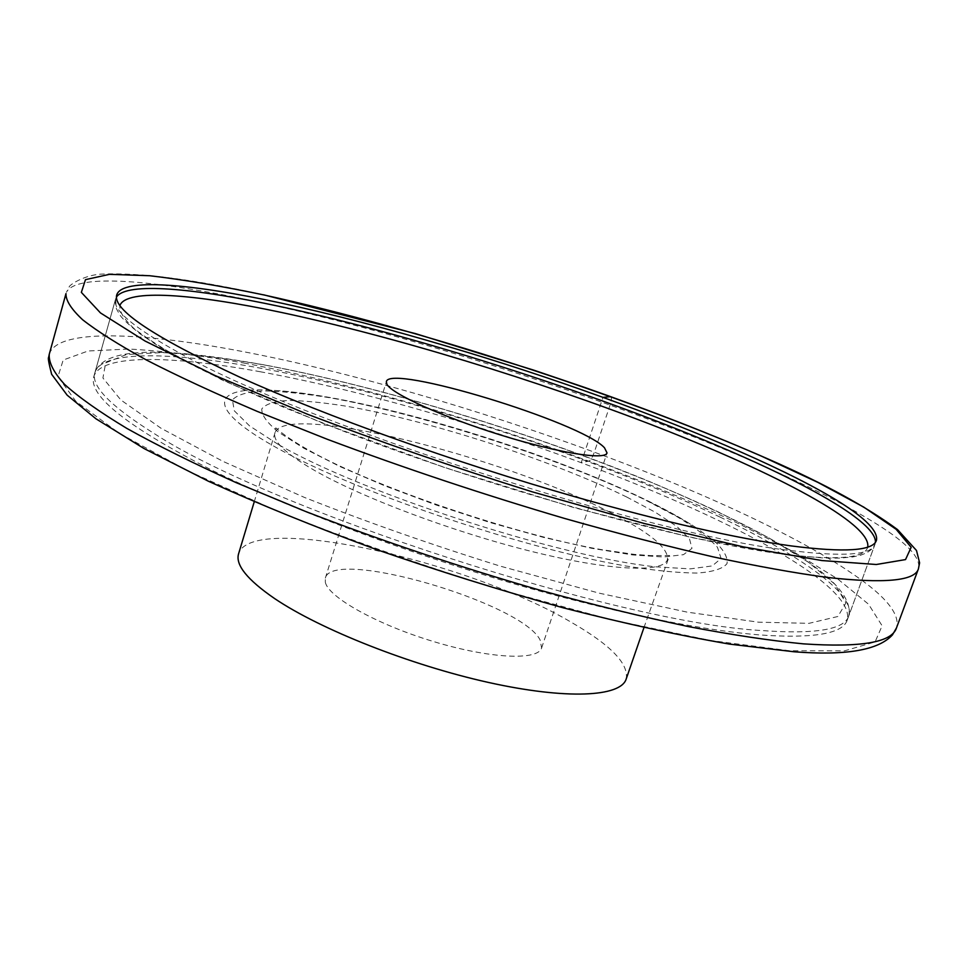 <?xml version="1.0" encoding="UTF-8"?>
<svg xmlns="http://www.w3.org/2000/svg" width="968" height="968" viewBox="0 0 968 968"><rect width="100%" height="100%" fill="white"/><g stroke="black" fill="none" stroke-linecap="round" stroke-linejoin="round"><path stroke-width="0.73" stroke-dasharray="4.84 3.63" d="M260.501 371.785C171.191 355.389 100.636 353.84 93.787 376.661C88.27 395.791 127.715 426.997 212.113 470.291C296.861 512.217 425.242 559.77 543.968 592.259C632.406 616.108 704.208 630.325 759.36 634.911C813.58 638.735 842.886 633.774 847.266 620.028C858.277 572.475 628.184 469.323 428.146 412.211C368.626 394.932 312.749 381.452 260.501 371.785M719.926 517.021C799.979 555.233 856.305 594.17 848.718 616.071C844.399 629.672 815.129 634.476 760.933 630.495C618.25 622.581 270.108 509.434 154.009 433.434C110.304 406.052 90.617 385.772 94.924 372.595C101.7 350.053 172.219 351.832 261.517 368.36C403.293 394.593 590.783 455.359 719.926 517.021M325.333 582.312C328.479 597.304 377.096 624.566 433.531 641.554C489.953 658.688 538.099 660.793 541.62 647.967L540.108 639.957C521.474 602.532 332.024 547.38 325.345 578.114L325.333 582.312M875.435 542.189L874.999 544.306C871.732 555.051 843.261 557.084 789.573 550.405C648.415 534.917 296.813 420.79 177.543 351.904C132.713 326.978 112.058 309.349 115.591 299.027L116.475 297.043M626.163 679.1C629.055 664.012 610.953 645.184 571.87 622.63C467.992 560.726 250.797 512.084 238.552 553.902M648.826 501.593C667.363 510.632 683.081 519.308 695.968 527.596L715.158 541.753C724.088 550.381 728.033 557.701 726.98 563.691C722.806 568.748 712.98 571.87 697.505 573.056C678.774 572.971 654.913 570.624 625.933 566.002C518.679 547.791 346.544 488.634 271.524 444.856C204.502 406.669 213.831 386.776 270.568 390.201C359.285 394.569 542.358 449.237 648.826 501.593M610.59 396.638C611.849 397.025 611.679 399.82 610.082 405.011L594.364 452.044C592.501 457.235 590.746 460.236 589.088 461.058L581.211 462.704L602.967 397.376M243.9 363.024C398.683 392.246 596.227 456.267 737.676 523.144L793.058 551.542L837.719 578.973L868.55 604.226L882.126 625.788L875.072 641.941L844.604 650.823L789.356 650.726L710.27 640.453L611.389 619.738L499.924 589.597C422.254 565.506 348.359 539.466 278.239 511.503L187.296 470.581L118.834 432.986L75.77 401.212L57.959 376.709L63.186 360.036L88.064 350.997L128.817 349.024C162.479 350.864 200.836 355.534 243.9 363.024M49.259 354.252L49.852 352.57C60.815 328.684 142.054 332.339 241.383 351.299C454.222 391.689 761.417 502.041 869.433 586.027C890.657 602.895 899.671 616.858 896.489 627.893M263.586 294.804L262.921 294.659C194.749 279.595 141.764 272.722 103.963 274.029C84.18 274.113 67.893 286.117 69.188 287.097L66.49 292.227C76.266 272.807 156.889 280.296 256.06 301.556C468.536 346.919 777.57 455.843 889.181 532.231C911.13 547.561 920.87 559.782 918.402 568.918M265.534 365.19C406.245 391.822 589.948 451.354 718.474 512.06L768.519 537.7L808.328 562.19L835.094 584.406L845.863 603.004L837.877 616.495L808.982 623.344L758.367 622.17L687.207 612.139L599.204 593.166L500.601 566.232C432.043 544.923 366.654 521.994 304.448 497.431L223.136 461.446L161.003 428.231L120.831 399.966L102.923 377.98L105.693 362.843L126.469 354.518L162.092 352.582C192.003 354.179 226.488 358.378 265.534 365.19M867.739 547.029C865.186 558.306 836.836 560.654 782.676 554.095C685.864 541.947 496.039 489.735 344.644 431.631L284.168 407.455C247.348 391.665 215.428 376.83 188.421 362.927C164.548 349.787 146.204 338.135 133.403 327.995C123.735 318.799 119.233 311.297 119.887 305.477M626.707 497.02L655.493 512.362L676.91 526.519L689.482 538.777L691.975 548.396L683.432 554.676L663.504 556.999L632.528 554.918L591.75 548.299L543.387 537.349L490.425 522.635L436.459 505.114L385.216 486.009L340.095 466.624L303.843 448.244L278.288 431.982C266.805 422.459 261.312 414.74 261.832 408.847C265.607 404.079 274.392 401.284 288.198 400.437C304.412 400.667 324.038 402.627 347.089 406.33C430.954 421.032 550.998 459.957 626.707 497.02M609.259 511.939C649.601 532.339 668.985 548.251 667.412 559.673C663.431 572.959 610.602 571.059 531.904 551.53C453.351 532.073 361.536 497.516 313.959 470.097C285.56 453.52 272.565 441.118 274.972 432.914C284.072 401.805 501.908 456.218 609.259 511.939M278.118 444.36L249.514 425.859L234.341 410.843L232.405 399.905C237.269 394.678 247.723 391.677 263.768 390.903C282.462 391.326 304.872 393.673 330.983 397.945C425.835 414.861 559.141 458.07 644.966 499.778L677.757 517.106C696.077 528.226 709.302 538.281 717.457 547.271L721.1 558.463L712.23 565.917L690.22 568.881L655.336 566.788C558.403 556.709 360.374 492.409 278.118 444.36M93.787 376.661L116.741 294.913M847.266 620.028L876.463 540.289M848.718 616.071C856.813 579.469 761.852 528.589 643.805 479.16C524.087 430.47 380.121 386.74 264.857 364.996C175.172 349.085 105.185 344.221 94.924 372.595L115.591 299.027L116.341 308.659L120.31 315.592C123.42 319.767 130.063 325.901 140.263 333.984L158.74 346.314L222.229 380.037L322.84 423.27L445.195 467.75L573.782 507.571L691.515 537.53L784.504 554.519L824.506 558.088L840.103 558.1L852.832 556.939L860.54 555.257L867.219 552.583L872.095 548.916L874.999 544.306L848.718 616.071M541.62 647.967L607.033 452.927M325.345 578.114L386.377 381.658M643.938 627.651L669.529 555.499L650.811 555.608L634.173 554.361L601.878 549.691C514.649 534.844 371.228 485.742 309.264 450.435C279.704 433.979 275.251 426.089 275.686 428.292L274.972 432.914L254.245 501.787M695.968 527.596C682.5 518.836 666.432 509.906 647.774 500.795C540.882 448.438 361.863 394.545 270.568 390.201"/><path stroke-width="1.45" d="M448.813 346.774C389.039 328.951 333.089 314.37 280.962 303.032C191.858 283.769 122.101 277.477 116.741 294.913C112.469 309.542 153.44 336.937 239.665 377.096C326.168 416.216 456.279 462.91 575.754 496.995C664.738 522.115 736.539 538.426 791.183 545.916C844.834 552.752 873.269 550.877 876.463 540.289C883.409 503.408 649.576 405.907 448.813 346.774M386.885 384.248C391.834 393.916 442.957 417.111 500.444 434.959C557.955 452.903 605.339 460.441 607.033 452.927L604.48 447.773C581.26 422.181 389.124 363.593 386.377 381.658L386.885 384.248M116.475 297.043C126.554 281.785 194.302 288.137 279.933 306.493C421.419 336.84 609.913 397.884 741.246 455.964C819.412 490.534 876.185 524.22 875.435 542.189M254.245 501.787L238.552 553.902C235.321 564.925 247.348 579.82 274.634 598.575C320.408 629.515 410.444 665.161 488.55 682.464C566.8 699.852 620.609 696.887 626.163 679.1L643.938 627.651M602.967 397.376L610.59 396.638M896.489 627.893C891.976 642.401 860.927 647.713 803.355 643.853C770.48 640.671 732.244 634.935 688.659 626.623C642.45 616.846 593.13 604.782 540.701 590.419C459.485 566.994 381.029 540.64 305.331 511.358L236.144 482.633C194.084 463.66 157.699 445.607 126.965 428.473C99.849 412.138 79.061 397.461 64.602 384.417C53.7 372.45 48.581 362.395 49.259 354.252L48.618 357.446C47.831 357.749 48.836 363.363 51.631 374.277L67.143 395.15L95.977 418.805L144.099 448.571L208.35 481.205C258.625 504.026 314.298 526.677 375.366 549.159C438.165 570.938 500.867 590.516 563.485 607.892C624.287 623.477 679.693 635.553 729.69 644.119L793.893 651.754C845.681 655.844 878.533 650.218 892.448 634.887L896.489 627.893L918.402 568.918C914.845 580.909 884.51 583.752 827.422 577.448C794.764 573.032 756.637 566.171 713.077 556.854C666.831 546.158 617.366 533.368 564.683 518.473C483.008 494.418 403.922 468.04 327.402 439.327L257.391 411.461C214.763 393.238 177.797 376.116 146.519 360.06C118.846 344.886 97.538 331.443 82.595 319.718C71.221 309.094 65.691 300.382 65.981 293.594L49.259 354.252M264.022 294.974C418.503 329.023 617.197 393.359 761.247 456.061L817.827 482.366L863.843 507.159L896.114 529.278L911.166 547.295L905.528 559.589L876.294 564.501L821.929 560.557L743.279 546.872L644.264 523.506L532.11 491.792C453.714 467.229 378.924 441.42 307.751 414.34L215.15 375.56L145.043 341.026L100.466 312.918L81.348 292.372L85.487 279.643L109.493 274.343L149.604 275.723C182.94 279.595 221.079 286.008 264.022 294.974M119.887 305.477C126.505 288.367 194.459 294.006 281.264 312.41C394.654 336.622 537.155 380.315 656.994 426.852C775.513 473.062 871.732 523.385 867.739 547.029M918.402 568.918L919.6 562.856L916.502 550.502L897.542 529.593C867.267 507.196 824.76 483.939 770.02 459.848C713.815 435.152 651.9 410.964 584.297 387.297L533.755 370.151L415.514 333.621L263.586 294.804"/></g></svg>

